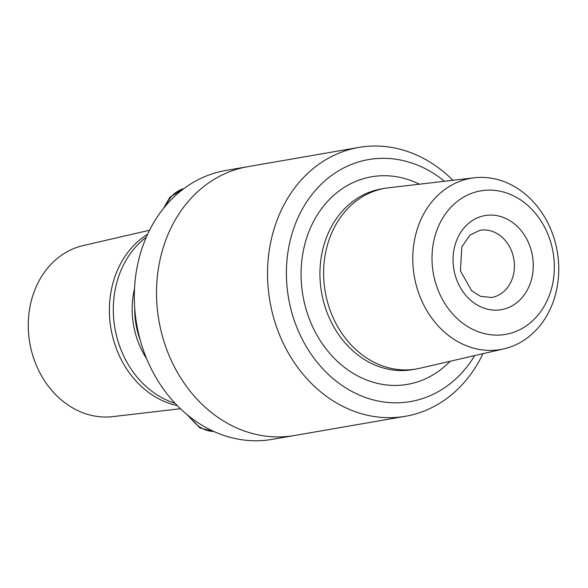 <?xml version="1.0" encoding="UTF-8"?>
<svg xmlns="http://www.w3.org/2000/svg" width="588" height="588" viewBox="0 0 588 588"><rect width="100%" height="100%" fill="white"/><g stroke="black" fill="none" stroke-linecap="round" stroke-linejoin="round"><path stroke-width="0.88" d="M149.543 230.231L83.128 245.578A86.892 72.537 80.2 0 0 29.79 342.907A86.892 72.537 80.2 0 0 112.771 416.62L180.472 408.726M147.595 234.274A91.684 76.536 80.2 0 0 110.992 328.839A91.684 76.536 80.2 0 0 177.275 405.58M146.309 237.14A91.684 76.536 80.2 0 0 114.903 328.163A91.684 76.536 80.2 0 0 175.106 403.309M134.52 288.612A78.042 65.15 80.2 0 0 146.677 358.805M452.892 180.296A136.438 113.896 80.2 0 0 425.175 159.297A136.438 113.896 80.2 0 0 358.856 147.419L247.842 166.661A136.438 113.896 80.2 0 0 158.907 320.534A136.438 113.896 80.2 0 0 294.426 435.524A136.438 113.896 80.2 0 1 158.907 320.534A136.438 113.896 80.2 0 1 247.842 166.661L225.638 170.505A136.438 113.896 80.2 0 0 136.71 324.385A136.438 113.896 80.2 0 0 272.222 439.368L405.448 416.282A136.438 113.896 80.2 0 0 482.939 353.689M444.499 181.273A122.789 102.503 80.2 0 0 428.277 170.27A122.789 102.503 80.2 0 0 296.955 220.096A122.789 102.503 80.2 0 0 337.578 382.215A122.789 102.503 80.2 0 0 474.707 355.593M358.856 147.419A136.438 113.896 80.2 0 0 269.929 301.299A136.438 113.896 80.2 0 0 405.448 416.282M474.259 177.804L388.484 187.807A91.684 76.536 80.2 0 0 384.971 188.314A91.684 76.536 80.2 0 0 325.208 291.721A91.684 76.536 80.2 0 0 416.275 368.992A91.684 76.536 80.2 0 0 419.759 368.286L503.901 348.846A86.892 72.537 80.2 0 0 558.6 274.934A86.892 72.537 80.2 0 0 513.17 185.845A86.892 72.537 80.2 0 0 474.259 177.804A86.892 72.537 80.2 0 0 414.297 276.279A86.892 72.537 80.2 0 0 503.901 348.846M516.132 197.193A72.831 60.799 80.2 0 0 432.577 268.246A72.831 60.799 80.2 0 0 530.795 322.4A72.831 60.799 80.2 0 0 516.132 197.193M134.726 308.193A74.985 62.6 80.2 0 0 140.289 340.298M419.406 184.198A105.326 87.928 80.2 0 0 311.978 224.616A105.326 87.928 80.2 0 0 335.329 359.364A105.326 87.928 80.2 0 0 450.092 361.275M384.971 188.314L381.296 188.946A91.684 76.536 80.2 0 0 321.54 292.354A91.684 76.536 80.2 0 0 412.607 369.624L416.275 368.992M508.223 219.721A47.753 39.866 80.2 0 0 453.436 266.313A47.753 39.866 80.2 0 0 517.837 301.813A47.753 39.866 80.2 0 0 508.223 219.721M496.522 233.26A34.111 28.474 80.2 0 0 479.94 230.29L469.981 235.046L461.815 246.945L460.441 270.884L471.679 290.781L480.499 296.33L491.59 297.506A34.111 28.474 80.2 0 0 514.302 269.01A34.111 28.474 80.2 0 0 496.522 233.26M166.081 205.271A34.053 28.43 -99.8 0 1 183.904 188.594M213.841 431.474A34.053 28.43 -99.8 0 1 202 428.285A34.053 28.43 -99.8 0 1 190.189 417.105M163.413 208.49L169.939 197.201L183.934 188.572M213.959 431.526L200.118 428.035L186.587 414.202"/></g></svg>
